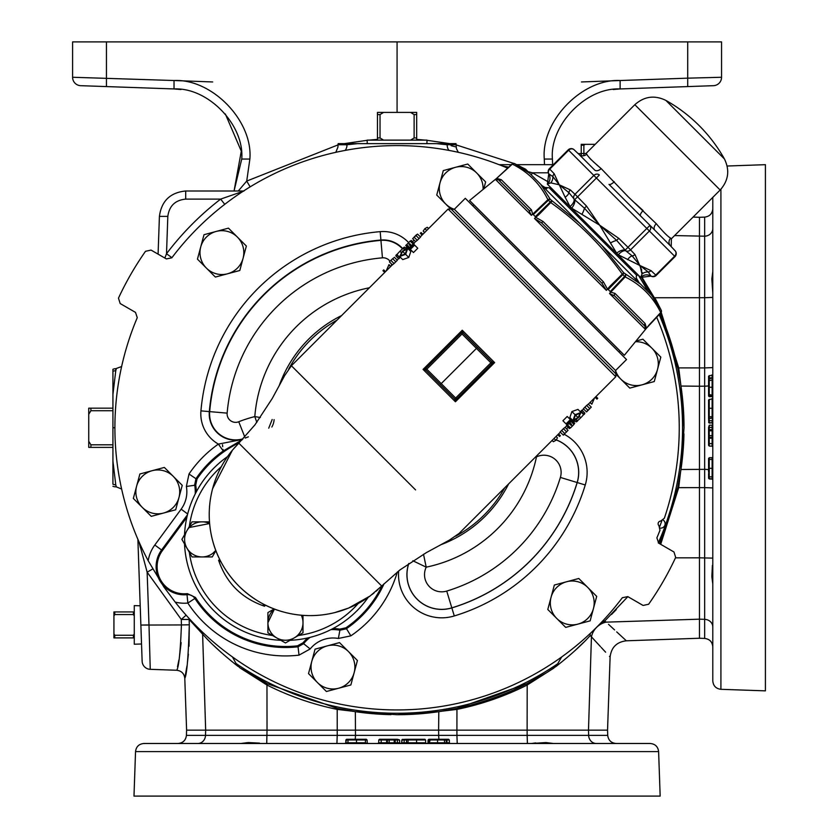 <?xml version="1.0" encoding="UTF-8"?>
<svg xmlns="http://www.w3.org/2000/svg" width="838" height="838" viewBox="0 0 838 838"><rect width="100%" height="100%" fill="white"/><g stroke="black" fill="none" stroke-linecap="round" stroke-linejoin="round"><path stroke-width="1.26" d="M240.841 743.484L248.247 742.552L259.445 743.096M535.66 742.908L531.669 743.484L545.905 742.552L553.31 743.484M405.424 739.954L406.493 739.954A0.702 0.702 0 0 0 405.791 739.273L409.583 739.273M408.892 739.954L406.493 739.954L406.587 742.803L407.289 743.484L406.587 742.803A0.702 0.702 0 0 0 407.289 743.484M409.971 742.803L406.807 742.803L406.221 739.273M410.882 739.273L411.898 739.273M437.195 739.273L438.211 739.273M135.536 751.602C136.165 746.648 138.972 743.945 143.947 743.484L650.204 743.484C655.18 743.945 657.987 746.648 658.616 751.602L135.536 751.602L133.986 796.1L660.166 796.1L658.616 751.602M197.852 743.484A8.422 7.657 -90 0 0 205.509 735.355L205.666 730.149L186.602 730.149L186.424 735.355L337.222 735.355L337.232 730.149L438.609 730.149L438.798 711.672L397.076 714.72L355.354 711.672L337.4 708.445L267.573 683.829L239.605 667.645L236.044 663.497L232.472 656.961M712.792 584.002L711.85 576.596L712.405 565.399M712.792 293.174L711.85 278.939L712.792 271.543M709.252 419.429L709.252 418.361A0.702 0.702 0 0 0 708.581 419.052L708.581 416.633M709.252 415.952L709.252 418.361L712.111 418.256L712.792 417.554L712.792 414.14M712.111 414.873L712.111 418.047L708.581 418.623M708.581 413.962L708.581 412.945M708.581 393.357L708.581 392.32M708.581 387.648L708.581 386.632M720.91 189.231L720.91 689.307C715.956 688.679 713.243 685.872 712.792 680.896L712.792 197.391M708.581 432.146L708.581 436.703L708.581 435.687L712.111 435.676L712.111 430.826L709.252 430.732L709.252 437.405L712.111 437.509L712.111 435.676L712.792 435.666L712.792 456.951L712.111 459.172M712.792 619.617L712.792 626.992A8.422 7.657 180 0 0 704.664 619.345L699.458 619.177L699.458 638.242L704.664 638.43L704.664 487.622L699.458 487.622L699.458 386.234L680.969 386.046L684.018 427.768L680.969 469.49L677.743 487.454L678.707 487.643L660.7 544.333M727.133 166.018L765.408 164.677L765.408 690.858L720.91 689.307M150.191 667.153L150.253 669.332A8.422 8.422 0 0 1 142.135 661.213L140.868 625.075L148.996 624.928L150.253 669.332L176.671 670.253C178.766 667.666 180.348 652.561 181.427 624.939L144.084 625.064M544.49 164.677L544.281 159.052C541.044 121.018 581.991 78.615 620.12 80.521L687.705 78.164L687.705 41.9L721.56 41.9L721.56 77.264A8.422 8.422 0 0 1 713.431 85.686L620.12 88.943C586.076 87.236 549.519 125.092 552.41 159.052L552.64 164.677M225.349 113.978L241.292 151.144L234.053 190.991L241.742 159.052C244.633 125.092 208.075 87.236 174.032 88.943L106.447 86.576L173.958 88.933M687.705 41.9L72.592 41.9L72.592 77.264L174.032 80.521C212.161 78.615 253.107 121.018 249.871 159.052L246.718 181.081L238.275 190.991M660.218 528.097A4.389 4.389 0 0 0 663.141 520.052M187.471 514.783L161.577 550.011A28.136 28.136 0 0 0 187.021 594.676L187.848 603.056A36.558 36.558 0 0 1 175.184 602.082A282.176 282.176 0 0 0 622.33 597.724L627.788 596.614L643.102 605.455L648.654 604.229A307.295 307.295 0 0 0 675.679 557.406L673.972 551.991L658.658 543.15L656.887 537.86A282.176 282.176 0 0 0 659.977 530.265L658.951 525.688A2.671 2.671 0 0 1 660.627 521.089L664.356 518.24A282.176 282.176 0 0 0 656.699 317.235M639.101 282.689A282.176 282.176 0 0 0 636.262 278.059M175.184 602.082L163.913 587.019L148.19 560.727A36.558 36.558 0 0 1 154.8 545.025L181.144 509.169A29.393 29.393 0 0 0 186.371 486.469L189 473.994A116.534 116.534 0 0 1 218.383 444.088L242.392 439.468M507.608 168.145A282.176 282.176 0 0 0 171.821 257.811L166.364 258.921L151.049 250.08L145.498 251.306A307.295 307.295 0 0 0 118.472 298.129L120.18 303.545L135.494 312.385L137.264 317.675A282.176 282.176 0 0 0 148.19 560.727M546.795 188.581A282.176 282.176 0 0 0 542.155 185.743M428.564 143.633L456.008 143.633A8.422 8.422 0 0 1 456.113 144.744L456.406 148.619L458.323 152.317M451.074 145.676L456.197 147.017M115.759 484.804L116.314 486.888L115.759 484.804A8.422 8.129 178 0 1 112.931 484.238L112.931 461.015L115.759 484.804M97.816 86.283L135.075 87.581L97.816 86.283M696.336 86.283L659.077 87.581L696.336 86.283M141.538 643.993L140.197 605.801L134.269 605.612L134.269 644.213L141.538 643.993L137.882 539.305L140.868 625.075M427.59 143.633L426.898 143.633L427.013 140.124L367.138 140.124L367.254 143.633L366.552 143.633L427.59 143.633M112.931 369.286L112.931 371.297L112.931 369.286A8.422 8.422 0 0 1 115.822 368.668L115.759 370.731L116.189 369.129M112.931 371.297A8.422 8.129 2 0 1 115.759 370.731L112.931 394.52L112.931 371.297M115.822 486.878A8.422 8.422 0 0 1 112.931 486.26M307.818 637.917A38.82 38.82 0 0 0 303.042 642.798L303.618 643.689L298.035 646.779L299.019 655.138A116.534 116.534 0 0 1 187.848 603.056L194.898 598.458A108.123 108.123 0 0 0 298.035 646.779L297.48 645.826A107.107 107.107 0 0 1 195.432 597.421L194.898 598.458A8.422 8.411 -154.4 0 0 187.021 594.676L187.387 593.629A27.13 27.13 0 0 1 162.394 550.608L186.874 517.297M560.381 477.43L577.152 482.52A188.225 188.225 0 0 1 451.829 607.854L446.727 591.083A170.69 170.69 0 0 0 560.381 477.43A17.21 17.21 0 0 0 536.477 456.899L536.194 456.322M215.879 550.671L212.265 556.935L202.147 556.935A17.535 17.535 0 0 1 186.947 548.157L192.017 556.935L202.147 556.935A17.535 17.535 0 0 0 215.785 550.419L213.051 553.122M586.317 411.72L583.332 408.735L586.631 405.466L588.286 404.146L591.261 407.121L586.537 411.94L591.261 407.121M572.92 420.582L569.861 417.523L571.904 411.552L577.948 409.394L581.017 412.464L575.046 414.695L572.92 420.582L578.314 417.837L581.017 412.464M566.059 423.892L562.916 420.76L567.211 416.465L570.353 419.597L566.059 423.892L566.457 424.3L568.206 422.551L570.856 425.191L571.652 424.395L569.002 421.755L570.751 420.006L570.353 419.597M563.105 434.932L560.119 431.947L563.419 428.679L565.063 427.359L568.049 430.334L563.325 435.152L568.049 430.334M569.463 428.574L566.478 425.589L567.274 424.793L570.259 427.778L569.463 428.574L570.259 427.778M573.915 424.122L570.929 421.137L571.726 420.341L574.711 423.326L573.915 424.122L574.711 423.326M580.367 411.814L581.897 410.159M232.388 450.216A101.031 101.031 0 0 0 212.601 488.711L232.388 450.216L238.82 443.145L381.699 586.024L370.103 595.996L348.608 608.074L334.781 612.588A101.031 101.031 0 0 0 370.103 595.986M463.037 332.969A1.404 1.383 -135 0 0 461.11 332.979L462.251 330.235L463.058 333.021L491.833 361.786A1.404 1.404 0 0 1 491.833 363.776L456.574 399.024L455.422 401.779L454.625 398.993L425.851 370.218L423.064 369.422L425.851 368.238A1.404 1.404 0 0 0 425.851 370.218L426.804 369.191L441.228 383.615L440.233 384.611M236.693 583.835C224.479 570.594 216.351 555.741 212.286 539.263A101.031 101.031 0 0 0 238.82 586.024L240.003 587.187A101.031 101.031 0 0 0 284.229 612.201C267.814 607.917 253.066 599.579 240.003 587.187A101.031 101.031 0 0 1 238.82 586.024L236.693 583.835M588.328 404.188L615.794 376.733L448.11 209.05L451.033 209.008L533.439 291.404L451.399 209.343L454.322 209.291L465.289 198.323L626.52 359.554L615.553 370.522L454.322 209.291A21.924 21.924 0 0 1 455.516 167.307L443.292 170.585L436.734 195.034L450.247 208.536M546.973 277.87L624.362 355.27L649.209 324.84L660.721 312.511A2.105 1.791 -27.4 0 0 661.255 310.311L651.587 295.175L655.578 299.166L661.255 310.322L651.587 295.175L579.571 223.159L601.684 245.283L623.682 272.748A2.105 1.027 135 0 1 622.823 274.613L622.089 273.879C602.396 246.152 578.691 222.447 550.964 202.754L547.905 199.695C540.185 183.941 528.338 172.083 512.343 164.133L496.871 178.169L512.144 163.934L514.522 163.588L529.668 173.267L514.532 163.599A2.105 2.105 135 0 0 512.144 163.934L496.861 178.159L469.584 200.481L546.973 277.87M607.655 289.424L610.284 285.915L606.377 290.357L601.967 283.254L603.402 281.819L607.655 289.424M646.685 327.983L660.92 312.71L661.255 310.322A2.105 2.105 -45 0 1 660.92 312.71L646.674 327.972L660.721 312.511C652.76 296.516 640.902 284.658 625.148 276.938L609.519 293.489L613.542 289.162L610.253 291.551L608.199 289.498L610.284 285.915L623.682 272.748L640.525 284.113M646.454 328.224L645.459 329.428L644.967 326.265L614.778 296.076L644.967 326.265A2.105 1.823 135 0 1 645.113 323.541L646.454 328.224M606.377 290.357L534.497 218.467L538.939 214.559L534.497 218.467L541.589 222.887L601.967 283.254M543.757 187.356L549.173 187.806L637.037 275.671C635.864 275.576 636.021 277.378 637.488 281.086M642.128 272.172L641.981 274.057L640.043 265.573L618.308 254.815L616.653 253.16L599.662 225.192L618.727 238.306L616.674 240.412L625.777 250.824A4.211 3.645 -43 0 0 630.553 249.86L634.974 254.553L641.793 270.192M593.231 161.671L601.15 168.585A5.615 3.624 -45 0 1 594.708 170.083L578.985 154.36A5.615 5.52 135 0 0 586.715 154.161C587.983 156.716 592.801 161.524 601.15 168.585L628.133 196.71L656.259 223.704C663.329 232.063 668.137 236.871 670.683 238.128A5.615 5.52 -45 0 0 670.494 245.869L675.114 250.761A4.211 3.645 137 0 1 674.611 256.208L675.009 256.617L656.154 275.461A4.211 4.211 0 0 1 651.011 276.1L640.661 277.451L547.392 184.192L548.743 173.833A4.211 4.211 0 0 1 549.382 168.689L554.201 173.78L559.271 184.8L570.29 189.88A4.211 3.645 133.6 0 0 568.96 192.709L574.648 199.685L584.432 208.17L586.537 206.117L599.662 225.192L616.674 240.412A8.422 2.483 -27.4 0 0 610.724 242.8M651.032 276.079L651.032 276.079A8.422 8.359 35.3 0 0 640.798 277.294L641.981 274.057A8.422 7.877 10.3 0 1 648.256 272.004L651.032 276.079A4.211 3.645 -47 0 0 655.756 275.063L674.611 256.208L649.398 231.005L630.553 249.86L627.976 247.283L646.821 228.428L596.415 178.023L577.56 196.878L586.537 206.117M656.259 223.704A5.615 3.624 -45 0 0 654.761 230.136L640.462 215.837A5.615 1.896 -45 0 1 643.134 210.579L635.141 203.267M665.885 100.413A152.945 152.945 0 0 1 724.441 158.969L665.885 100.413C654.572 94.914 644.223 96.349 634.827 104.698L586.034 153.48L586.715 154.161M614.275 181.71A5.615 1.896 -45 0 1 609.006 184.381L670.494 245.869M591.188 159.765L589.554 157.994M578.985 154.36L574.082 149.74A4.211 3.645 133 0 0 568.635 150.232L549.78 169.087A4.211 3.645 -43 0 0 548.775 173.812L552.839 176.588A4.211 3.645 -43.6 0 1 554.201 173.78M570.29 189.88L574.983 194.29L593.838 175.446L596.415 178.023L599.338 174.995A4.211 3.645 137 0 0 593.838 175.446L568.237 149.834L549.382 168.689M649.848 225.506A4.211 3.645 133 0 1 649.398 231.005L646.821 228.428L649.848 225.506M640.043 265.573L651.063 270.643A4.211 3.645 133.6 0 1 648.256 272.004L640.043 265.573L632.135 255.883A4.211 3.645 -43.6 0 0 634.974 254.553M550.786 182.862A8.422 7.877 79.7 0 0 552.839 176.588L559.271 184.8L568.96 192.709A8.422 5.405 -22.8 0 1 565.126 197.202L559.271 184.8L550.786 182.862L547.549 184.056A8.422 8.359 54.7 0 0 548.775 173.812L548.775 173.812M582.043 214.119A8.422 2.483 117.4 0 0 584.432 208.17L599.662 225.192L571.684 208.191A8.422 4.033 127.2 0 0 574.648 199.685L577.56 196.878L574.983 194.29A4.211 3.645 133 0 0 574.03 199.067A8.422 4.326 143 0 1 570.029 206.536L565.126 197.202M618.308 254.815A8.422 4.326 127 0 1 625.777 250.824L632.135 255.883A8.422 5.405 112.8 0 0 627.641 259.717M571.684 208.191L570.029 206.536M616.653 253.16A8.422 4.033 142.8 0 1 625.158 250.195L627.976 247.283L618.727 238.306M496.871 178.169L512.343 164.133A2.105 1.791 117.4 0 1 514.532 163.599L525.677 169.266L601.684 245.283M540.73 184.318L550.325 199.381L579.571 223.159M528.768 210.066L498.589 179.877L528.768 210.066A2.105 1.823 135 0 0 531.502 209.919L532.738 214.507L535.681 211.312L531.355 215.335L528.768 210.066M531.355 215.335L495.415 179.384L498.589 179.877A2.105 1.823 135 0 0 501.313 179.73L531.502 209.919M533.293 214.591L548.429 200.219A2.105 1.079 135 0 1 550.325 199.381A2.105 1.802 152.9 0 0 547.905 199.695L535.681 211.312L533.293 214.591L535.356 216.644L550.241 202.021A2.105 1.027 135 0 1 552.106 201.162L538.939 214.559L535.356 216.644M541.589 222.887L543.024 221.442L603.402 281.819M610.253 291.551L624.624 276.414L625.148 276.938A2.105 1.802 -62.9 0 0 625.462 274.529A2.105 1.079 135 0 1 624.624 276.414L622.823 274.613L608.199 289.498M644.967 326.265L645.459 329.428L609.519 293.489L614.778 296.076A2.105 1.823 135 0 1 614.924 293.352L645.113 323.541M495.415 179.384L496.62 178.389L501.313 179.73M535.419 217.189L543.024 221.442M610.336 292.106L614.924 293.352M477.44 347.403L476.455 348.399L462.031 333.974L463.058 333.021A1.404 1.404 0 0 0 461.068 333.021L425.819 368.27A1.404 1.383 45 0 0 425.798 370.207M476.455 348.399L441.228 383.615L455.652 398.04L490.869 362.812L476.455 348.399M456.605 398.993A1.404 1.404 0 0 1 454.625 398.993L455.652 398.04L456.605 398.993M416.57 234.65L413.427 237.877L416.706 234.787M406.964 249.221L405.194 253.935L400.459 255.747L402.617 251.358L406.964 249.221M402.617 251.358L405.194 253.935M589.805 408.672L587.197 411.008M573.716 419.786L575.486 415.072L580.221 413.26L578.063 417.649L573.716 419.786M578.063 417.649L575.486 415.072M566.582 431.895L563.974 434.22M390.885 260.335L393.493 257.999M209.49 521.854L202.147 521.854A17.535 17.535 0 0 1 209.626 523.53L189.22 527.531M202.147 521.854A17.535 17.535 0 0 0 186.947 530.622L181.888 539.389L186.947 548.157A17.535 17.535 0 0 1 186.947 530.622L192.017 521.854L202.147 521.854M301.313 615.218A17.535 17.535 0 0 1 276.687 637.896L285.454 642.956L302.989 632.826L302.989 615.354M267.919 622.707A17.535 17.535 0 0 1 274.435 609.058L267.919 622.707A17.535 17.535 0 0 0 276.687 637.896L267.919 632.826L267.919 612.578L274.173 608.964M384.715 272.444L382.956 270.684L383.752 269.888L385.511 271.648M386.182 270.978L389 264.64L390.759 266.411M417.575 234.074L412.631 238.673L417.575 234.074L420.561 237.06L417.272 240.328L415.617 241.648L412.631 238.673M416.559 234.65L414.098 237.112M414.223 244.706L412.474 246.456L409.824 243.816L409.028 244.612L411.678 247.252L409.929 249.001L410.337 249.41L414.621 245.115L414.223 244.706M405.634 254.312L407.76 248.425L402.366 251.17L399.663 256.543L405.634 254.312L408.776 257.455L402.732 259.612L399.663 256.543M575.151 420.906L574.512 421.535L573.831 420.854M569.285 426.804L566.404 428.689M558.6 433.927L560.36 435.687L559.564 436.483L557.804 434.723M556.055 436.472L557.5 437.918L555.804 440.348L553.363 441.731L552.074 440.442M571.076 421.441L573.999 424.363L570.469 427.988M576.942 421.095L579.54 418.937L576.146 421.891L574.795 420.55M580.912 411.154L583.897 414.14L584.882 413.144L581.928 416.549L584.086 413.951M581.928 416.549L579.54 418.937M576.031 419.807L577.131 420.906L576.146 421.891M595.965 396.563L597.724 398.322L596.928 399.118L595.169 397.359M594.498 398.029L591.848 404.199L589.921 402.607M403.738 247.912L401.14 250.07L404.545 247.116L405.885 248.457M397.128 254.532L399.768 257.853L396.793 254.867L395.798 255.862L398.762 252.458L396.594 255.056M398.762 252.458L401.14 250.07M404.649 249.2L403.56 248.1L404.545 247.116M411.217 240.433L410.421 241.229L411.217 240.433L414.202 243.418L413.406 244.214L410.421 241.229M405.76 245.471L406.545 244.665L405.749 245.461M409.604 247.566L406.681 244.644L410.211 241.019M405.529 248.111L406.168 247.472L406.849 248.153M411.395 242.203L414.276 240.317M422.08 235.08L420.32 233.32L421.116 232.524L422.876 234.284M424.625 232.535L423.19 231.099L424.876 228.659L427.317 227.276L428.606 228.565M454.636 399.045A1.404 1.383 -135 0 0 456.574 399.024L456.584 399.024M494.619 362.592L491.864 363.744A1.404 1.383 -135 0 0 491.875 361.807L494.619 362.592L455.422 401.779L423.064 369.422L462.251 330.235L494.619 362.592M491.833 361.786L490.869 362.812L491.833 363.776M388.832 264.808L390.592 266.568M414.286 237.343L417.272 240.328M410.337 249.41L413.469 252.542L417.764 248.247L414.621 245.115M407.76 248.425L410.83 251.494L408.776 257.455M555.804 440.348L553.991 438.536M589.617 408.441L586.631 405.466M575.046 414.695L571.904 411.552M566.404 431.664L563.419 428.679M572.186 425.976L571.128 424.918M570.469 427.914L567.535 424.992M584.882 413.144L582.127 410.39M583.562 414.475L580.577 411.489M580.64 417.649L579.519 416.528M577.455 420.582L576.408 419.534M591.848 404.199L590.088 402.439M389.419 261.885L392.404 264.86L394.049 263.551L391.063 260.566M394.363 257.287L397.348 260.272L394.049 263.551M395.798 255.862L398.553 258.617M399.768 257.853L398.783 258.848M400.04 251.358L401.161 252.479M403.225 248.425L404.272 249.473M405.969 245.681L408.954 248.666L409.751 247.87L406.765 244.885M408.494 243.03L409.552 244.088M410.222 241.093L413.144 244.015M424.876 228.659L426.689 230.471M221.033 562.005L218.613 560.276L220.101 560.213M264.63 604.743L264.567 606.23L262.839 603.81M265.457 605.162L264.567 606.23C241.7 598.374 226.386 583.059 218.613 560.276L219.692 559.386M260.356 417.523L254.815 416.591L256.816 422.415M587.752 587.438A21.924 21.924 0 0 1 577.916 624.121L590.151 620.843L596.698 596.384L578.796 578.482L566.572 581.761A21.924 21.924 0 0 1 587.752 587.438M551.069 597.264A21.924 21.924 0 0 1 566.572 581.761L554.347 585.039L547.79 609.488L556.746 618.444A21.924 21.924 0 0 1 551.069 597.264M556.746 618.444A21.924 21.924 0 0 0 577.916 624.121L565.692 627.39L556.746 618.444M317.455 682.561A21.924 21.924 0 0 1 327.281 645.878L315.057 649.157L308.51 673.605L326.411 691.507L338.636 688.239A21.924 21.924 0 0 1 317.455 682.561M354.139 672.736A21.924 21.924 0 0 1 338.636 688.239L350.86 684.96L357.417 660.501L348.461 651.555A21.924 21.924 0 0 1 354.139 672.736M348.461 651.555A21.924 21.924 0 0 0 327.281 645.878L339.516 642.599L348.461 651.555M142.282 507.388A21.924 21.924 0 0 1 152.118 470.705L139.883 473.983L133.336 498.442L151.238 516.344L163.462 513.066A21.924 21.924 0 0 1 142.282 507.388M178.965 497.563A21.924 21.924 0 0 1 163.462 513.066L175.687 509.787L182.244 485.338L173.288 476.382A21.924 21.924 0 0 1 178.965 497.563M173.288 476.382A21.924 21.924 0 0 0 152.118 470.705L164.342 467.436L173.288 476.382M206.399 268.097A21.924 21.924 0 0 1 216.235 231.424L204.001 234.703L197.454 259.152L215.356 277.053L227.58 273.775A21.924 21.924 0 0 1 206.399 268.097M243.083 258.272A21.924 21.924 0 0 1 227.58 273.775L239.804 270.496L246.362 246.047L237.405 237.102A21.924 21.924 0 0 1 243.083 258.272M237.405 237.102A21.924 21.924 0 0 0 216.235 231.424L228.46 228.146L237.405 237.102M483.788 188.854L485.642 181.93L476.696 172.984A21.924 21.924 0 0 1 483.097 189.43M476.696 172.984A21.924 21.924 0 0 0 455.516 167.307L467.74 164.028L476.696 172.984M616.307 374.607L629.809 388.109L654.269 381.552L660.815 357.103L651.87 348.147A21.924 21.924 0 0 1 642.034 384.831A21.924 21.924 0 0 1 615.542 370.532M635.99 341.056L642.914 339.201L651.87 348.147A21.924 21.924 0 0 0 635.424 341.747M112.931 444.81L90.902 444.81L90.902 447.377L112.931 447.377M90.902 444.81L88.734 441.27L88.734 447.377L90.902 447.377M112.931 408.158L90.902 408.158L90.902 410.735L112.931 410.735M90.902 408.158L88.734 408.158L88.734 414.265L90.902 410.735M88.734 441.27L88.734 414.265M383.574 140.124L380.033 137.956L380.033 114.576L377.467 114.576L377.467 140.124M380.033 137.956L377.467 137.956M380.033 114.576L383.574 112.407L377.467 112.407L377.467 114.576M416.685 140.124L416.685 114.576L414.119 114.576L414.119 137.956L410.578 140.124M416.685 137.956L414.119 137.956M416.685 114.576L416.685 112.407L410.578 112.407L414.119 114.576M383.574 112.407L410.578 112.407M184.528 534.812A101.031 101.031 0 0 1 227.475 456.658M368.186 597.368A101.031 101.031 0 0 1 290.032 640.316A101.031 101.031 0 0 0 368.186 597.368M280.877 640.316A101.031 101.031 0 0 1 184.528 543.967A101.031 101.031 0 0 0 280.877 640.316M423.504 554.243L426.207 567.169A17.21 17.21 0 0 0 446.727 591.083M412.851 560.758L426.207 567.169A142.408 142.408 0 0 0 536.477 456.899L535.765 456.752M272.172 419.503L268.726 428.155M288.712 369.045A123.249 123.249 0 0 1 337.023 320.137M222.499 444.748L222.699 446.685M223.013 449.378L223.222 450.98M504.706 487.821A123.249 123.249 0 0 1 455.799 536.131M274.099 419.629A17.064 17.064 0 0 1 271.858 427.013M382.055 585.668A107.107 107.107 0 0 1 345.926 627.798L339.736 629.139A38.82 38.82 0 0 0 332.937 628.563M196.281 491.906A38.82 38.82 0 0 0 195.704 485.108L197.045 478.917A107.107 107.107 0 0 1 239.176 442.789M134.269 633.853L133.431 635.267L114.764 635.267L114.764 637.896L134.269 637.896M133.431 635.267L133.431 637.896M114.764 635.267L113.926 633.853L113.926 637.896L114.764 637.896M113.926 633.853L113.926 615.972L114.764 614.558L133.431 614.558L134.269 615.972M134.269 611.939L113.926 611.939L113.926 615.972M114.764 611.939L114.764 614.558M133.431 611.939L133.431 614.558M187.387 593.629L195.432 597.421M303.042 642.798L297.48 645.826M330.863 629.642A37.804 37.804 0 0 1 339.893 630.197L339.736 629.139M345.926 627.798L350.85 635.843L338.374 638.472A29.393 29.393 0 0 0 310.175 648.968L299.019 655.138M338.374 638.472L339.893 630.197L346.125 628.877A108.123 108.123 0 0 0 384.087 583.688M241.931 439.96L223.233 450.97A108.123 108.123 0 0 0 195.966 478.718L197.045 478.917M223.233 450.97L218.383 444.088A34.787 34.787 0 0 1 200.942 410.871L209.332 411.594A26.376 26.376 0 0 0 242.538 439.311M195.704 485.108L186.371 486.469M189 473.994L195.966 478.718L194.657 484.951A37.804 37.804 0 0 1 195.202 493.98M310.091 637.372A37.804 37.804 0 0 0 303.618 643.689L310.175 648.968M583.866 154.831L583.866 145.173L581.237 145.173L581.237 155.061M583.866 145.173L585.28 144.335L581.237 144.335L581.237 145.173M585.28 144.335L595.19 144.335M620.193 80.521L581.457 81.956M212.695 81.956L173.958 80.521M158.089 254.144L159.409 216.382C161.483 200.984 170.25 192.52 185.701 190.991C170.25 192.52 161.483 200.984 159.409 216.382L167.82 216.382L166.511 253.725C182.129 233.111 200.167 214.905 220.635 199.109L244.015 190.991M620.12 80.521L620.12 88.943L687.705 86.576L687.705 78.164L721.56 77.264M80.72 85.686A8.422 8.422 0 0 1 72.592 77.264A8.422 8.422 0 0 0 80.72 85.686L106.447 86.576L106.447 41.9M641.51 276.687L642.348 277.891A8.422 2.095 148.2 0 1 641.918 278.132A286.942 286.942 0 0 0 641.196 276.949L651.514 295.112M642.348 277.891L654.614 298.213M654.164 297.752L699.458 297.72L699.458 386.234L704.664 386.182L704.664 367.913L678.707 367.892L680.969 386.046M661.203 312.344L678.707 367.892L677.743 368.091L680.477 382.809M684.018 427.768A286.942 286.942 0 0 0 660.26 313.422L677.743 368.091M680.477 472.737L678.707 487.643L699.458 487.622L699.458 557.825L675.48 557.846M683.955 433.875A286.942 286.942 0 0 1 677.743 487.454L659.569 543.673M112.931 394.52L112.931 461.015M345.162 150.411A8.422 7.092 -101.4 0 0 346.963 144.744L338.039 144.744L338.143 143.633L357.721 143.633L346.963 144.744C335.011 147.718 335.011 147.718 346.963 144.744L346.241 144.911M448.979 150.411A8.422 7.092 101.4 0 1 447.188 144.744L436.43 143.633L357.721 143.633M359.607 143.633L365.588 143.633M164.856 258.052L166.511 253.725L171.916 257.685M224.752 204.325L220.635 199.109L185.701 199.109L185.701 190.991L243.596 190.991M553.394 164.677L516.658 164.677L553.394 164.677M511.327 164.677L499.081 164.677L511.327 164.677M548.303 172.806L532.402 172.806L528.087 171.675M508.666 167.16L501.836 165.756M531.302 174.891L532.402 172.806L548.869 182.255M693.099 217.073L699.458 217.293L699.458 297.72L704.664 297.71L704.664 236.201L674.6 235.572M397.076 112.407L397.076 41.9M140.407 547.643L139.38 543.37M139.045 541.987L147.142 572.176L148.986 624.928M659.705 526.652A280.636 280.636 0 0 0 661.821 520.838M186.12 615.176L181.28 619.46L147.142 572.176L152.726 569.002M611.499 614.484L616.276 609.603M602.784 620.916A8.422 6.809 -136 0 1 604.753 621L599.338 624.53M627.851 596.656L604.753 621L606.157 622.142C632.805 646.779 632.805 646.779 606.157 622.142A16.833 14.288 -45 0 0 591.439 636.849L590.308 635.445C582.033 644.673 570.657 654.981 556.181 666.346L546.722 672.61L526.578 683.829L456.752 708.445L438.798 711.672M338.028 144.88L246.718 181.081L250.133 186.874M181.155 642.631L179.426 657.044M178.903 660.009L177.509 666.734M189.126 618.507A8.422 7.835 -41.6 0 1 189.158 619.46L181.28 619.46L181.437 624.939L189.304 624.802C188.341 657.023 186.832 674.873 184.789 678.371C186.843 674.841 188.341 656.992 189.304 624.802L189.032 646.234M561.67 656.961L556.181 666.346M590.329 635.414L590.308 635.445A8.422 6.809 -134 0 1 590.224 633.486M606.157 622.142L699.458 619.177L699.458 557.825L712.792 558.118M699.458 638.242L626.342 640.798L616.705 631.894M614.579 629.925L608.514 624.31M603.329 621.765L604.753 621M213.533 645.323L221.085 652.383M176.671 670.253C181.5 670.84 184.203 673.553 184.789 678.371L186.968 665.948M187.471 662.292L188.393 654.227M202.67 632.292A8.422 7.008 -45.6 0 1 202.618 634.125L189.158 619.46L189.304 624.802M237.971 666.346C222.688 654.3 210.914 643.553 202.618 634.125L205.666 730.149L267.029 730.149L266.966 685.034L240.412 668.169A286.942 286.942 0 0 0 267.573 683.829L266.966 685.034C289.32 696.252 312.731 704.37 337.201 709.398L337.4 708.445A286.942 286.942 0 0 0 390.969 714.657A286.942 286.942 0 0 1 337.4 708.445M352.107 711.169L337.201 709.398L337.232 730.149L267.029 730.149L266.725 743.484M456.752 708.445L456.951 709.398L442.045 711.169M526.578 683.829A286.942 286.942 0 0 1 397.076 714.72A286.942 286.942 0 0 0 526.578 683.829L527.186 685.034C504.832 696.252 481.421 704.37 456.951 709.398L456.92 730.149L438.609 730.149L438.662 735.355L456.93 735.355L456.92 730.149L527.123 730.149L527.186 685.034L553.74 668.169M609.467 656.353L610.106 657.034L607.55 730.149L588.486 730.149L591.439 636.849C616.077 663.507 616.077 663.507 591.439 636.849L600.427 646.569M601.202 647.407L605.623 652.194M574.868 650.738L583.793 642.191M588.486 730.149L527.123 730.149L527.133 735.355L588.643 735.355L588.486 730.149M709.252 399.286L709.252 416.727L708.581 416.025L708.581 399.988L712.792 398.479L712.792 408.263L712.111 408.274L712.111 399.181L712.111 408.2M712.792 416.737L712.792 415.281M712.792 424.457L712.111 425.159L712.792 424.457L712.792 427.453L712.111 427.453L712.111 425.159L709.252 425.264L709.252 427.453L712.111 427.453L712.111 429.716A0.702 0.702 0 0 1 712.792 430.418L712.111 430.826L712.111 429.716L712.792 430.418M712.792 459.182L712.111 459.999M708.581 460.114L708.581 458.459L708.581 460.167L709.252 459.465L709.252 476.822L712.111 476.927L712.792 477.629L712.792 472.538M712.792 465.729L712.792 468.463M708.581 380.923L708.581 376.241L712.792 374.733L712.792 377.886L712.111 377.886L712.111 375.434L712.111 376.964M712.792 391.241L712.792 395.725M709.252 378.608L709.252 396.73L712.111 396.5L712.792 397.537L712.111 396.175L712.111 378.462L712.111 380.033L712.792 379.425M708.581 419.67L709.252 418.361L709.252 423.043L712.111 422.813L712.792 423.441L712.792 420.718L712.111 420.728L712.792 417.554L712.111 416.832L712.111 408.274L708.581 408.274M708.581 443.637L708.581 438.211L708.581 445.366L708.581 443.637L709.252 443.648L709.252 446.067L712.111 446.162L712.792 446.864L712.792 443.658L712.111 443.648L712.111 446.162L712.111 435.687M709.252 435.781L709.252 438.201L712.792 438.19L712.792 443.658M712.792 474.664L712.792 475.534M708.581 394.321L708.581 396.028L708.581 394.415L712.111 395.169L712.792 396.877M712.792 228.544L712.792 208.704C712.331 213.68 709.618 216.487 704.664 217.115L704.664 236.201A8.422 7.657 -0 0 0 712.792 228.544L712.792 260.304M708.581 469.689A8.422 2.493 0 0 0 704.664 469.353L704.664 487.622L712.792 487.915L712.792 557.961M712.792 576.596L712.792 595.231M709.252 476.633L709.252 478.948L712.111 479.053L712.111 474.161M708.581 476.633L708.581 478.247L712.792 479.346M712.111 460.125L712.111 457.653L709.252 457.758L709.252 460.659M708.581 468.851L708.581 461.361M708.581 438.211L708.581 436.493L708.581 438.211L709.252 438.201L709.252 443.648L712.111 443.648M708.581 445.334L709.252 446.067M709.252 422.719L712.111 422.813L712.111 420.728L708.581 420.728L709.252 422.719M708.581 395.777L712.111 396.5L712.111 391.943M709.252 375.539L709.252 377.886L712.111 377.886L712.111 378.462L712.792 377.76M708.581 376.241L708.581 377.613M712.111 470.149L712.111 459.36L709.252 459.465M709.252 474.685L709.252 476.822L708.581 476.12L709.252 463.728M709.252 473.271L709.252 471.344M712.111 473.177L712.111 475.115M712.111 476.927L712.111 468.348L712.792 468.348M709.252 467.793L709.252 468.348L712.111 468.348M712.111 468.452L712.111 465.027M709.252 464.441L709.252 468.452M708.581 472.223L708.581 468.442M708.581 469.018L708.581 471.312M708.581 473.91L708.581 474.444M708.581 460.24L708.581 461.099M708.581 475.376L708.581 473.522M708.581 435.687L708.581 427.453L709.252 427.453L709.252 429.622L712.111 429.716M709.252 427.851L709.252 425.264L708.581 427.453M708.581 436.703L709.252 437.405M709.252 399.967L709.252 402.355M712.111 416.245L712.111 411.207M709.252 405.424L709.252 408.127M709.252 411.51L709.252 408.431M709.252 416.727L712.111 416.832M708.581 408.116L708.581 400.669M708.581 413.459L708.581 414.873M708.581 399.988L708.581 407.048M708.581 387.334L708.581 382.222M708.581 394.426L708.581 380.504M708.581 379.268L712.111 377.907M712.111 380.368L712.111 381.049M712.111 382.84L712.111 385.511M709.252 382.924L709.252 379.876M708.581 395.379L709.252 396.07L709.252 391.828M709.252 390.77L709.252 387.439M709.252 396.07L712.111 396.175M708.581 387.271L712.792 387.282M708.581 380.735L712.111 380.033M712.111 384.726L712.111 383.961M712.111 391.618L712.111 387.366M712.792 389.68L712.792 383.72M709.252 429.622L708.581 428.92A0.702 0.702 0 0 0 709.252 429.622L708.581 431.141M708.581 377.896L709.252 377.886L709.252 381.52L709.252 377.98M709.252 396.73L708.581 396.028M709.252 423.043L708.581 422.342M708.581 458.459L709.252 457.758M709.252 478.948L708.581 478.247M712.111 437.509L712.792 438.211M712.111 396.835L712.792 397.537L712.111 396.835M712.111 418.256A0.702 0.702 0 0 0 712.792 417.554M712.792 423.839L712.111 423.138L712.792 423.839M712.792 479.755L712.111 479.053L712.792 479.755M412.746 743.484L416.643 743.484M400.386 743.484L399.684 742.803L400.386 743.484L397.39 743.484L397.39 742.803L399.684 742.803L399.579 739.954L397.39 739.954L397.39 742.803L395.127 742.803A0.702 0.702 0 0 1 394.426 743.484L394.111 739.954L389.167 739.954L389.167 742.803L395.127 742.803L394.426 743.484M354.694 742.803L365.483 742.803L366.185 743.484L336.928 743.484L337.222 735.355L438.662 735.355A8.422 2.493 90 0 0 438.997 739.273M349.31 743.484L352.316 743.484M356.705 743.484L354.694 743.484L356.705 743.484M352.012 743.484L355.165 743.484M358.779 743.484L356.38 743.484M443.931 739.273L448.602 739.273L449.304 739.954L446.958 739.954L446.958 742.803L450.111 743.484L442.653 743.484M446.235 739.954L428.113 739.954L428.009 742.803L427.307 743.484L428.009 742.803L432.9 742.803M404.126 743.484L404.126 742.803L406.587 742.803M392.697 739.273L388.141 739.273L389.157 739.273L389.167 739.954L387.439 739.954L387.334 742.803L386.632 743.484L378.682 742.803L389.157 742.803L389.178 743.484M445.418 743.484L437.572 743.484L437.572 742.803L446.382 742.803L444.81 742.803L445.418 743.484M437.52 739.273L429.475 739.273L430.418 739.273L429.014 743.484L427.967 743.484L428.668 742.803L437.572 742.803L437.583 739.273L444.339 739.273M596.3 743.484L616.15 743.484C611.164 743.023 608.367 740.31 607.728 735.355L588.643 735.355A8.422 7.657 90 0 0 596.3 743.484M348.21 739.954L345.895 739.954L345.801 742.803L350.682 742.803M348.21 739.273L346.597 739.273L345.497 743.484M364.719 742.803L365.672 742.803M364.729 739.273L367.096 739.954L367.191 742.803L367.892 743.484M367.096 739.954L364.184 739.954M355.993 739.273L352.63 739.273M366.395 739.273L356.538 739.273L364.677 739.273L365.378 739.954L365.483 742.803L364.844 742.803M389.062 739.954L386.643 739.954L386.653 743.484M381.206 739.273L386.632 739.273L379.488 739.273L381.206 739.273L381.196 739.954L378.786 739.954L378.682 742.803L377.98 743.484M386.632 739.273L388.361 739.273L386.632 739.273L386.643 739.954L381.196 739.954L381.196 742.803M379.509 739.273L378.786 739.954M405.173 739.273L406.493 739.954L404.115 739.954L404.115 739.273L401.8 739.954L401.706 742.803L404.126 742.803L404.115 739.954L402.125 739.954L401.402 743.484M411.385 739.273L408.211 739.273M429.066 739.273L427.715 743.484M449.304 739.954L449.409 742.803L447.89 742.803M448.602 739.273L447.23 739.273M365.378 739.954L361.115 739.954M351.583 739.954L353.5 739.954M351.667 742.803L349.729 742.803M350.158 739.954L348.021 739.954L348.723 739.273L356.496 739.273L356.496 739.954L348.021 739.954L347.917 742.803L356.496 742.803L356.496 743.484M357.051 739.954L356.496 739.954L356.496 742.803M356.391 742.803L359.816 742.803M360.403 739.954L356.391 739.954M356.695 739.273L363.483 739.273M355.825 739.273L353.542 739.273M350.933 739.273L350.148 739.273M349.467 739.273L351.321 739.273M389.157 739.273L397.39 739.273L397.39 739.954L395.222 739.954L395.127 742.803M396.992 739.954L399.579 739.954L397.39 739.273M387.334 742.803L389.167 742.803M424.876 739.954L422.488 739.954M408.609 742.803L413.637 742.803M419.429 739.954L416.716 739.954M408.116 739.954L408.818 739.273L424.866 739.273L425.568 739.954L408.116 739.954L408.012 742.803L425.662 742.803L416.643 742.803M413.333 739.954L416.413 739.954M416.57 739.273L416.58 743.484M425.568 739.954L425.662 742.803L426.364 743.484M414.621 739.273L423.808 739.273M424.866 739.273L417.806 739.273M437.478 739.273L442.621 739.273M430.418 739.273L437.583 739.273M445.586 739.273L447.083 743.484M444.475 742.803L443.794 742.803M442.003 742.803L439.332 742.803M441.93 739.954L444.978 739.954M429.475 739.273L428.773 739.954L433.016 739.954M434.084 739.954L437.405 739.954M428.773 739.954L428.668 742.803M444.109 739.273L444.81 742.803M440.118 742.803L440.893 742.803M433.225 742.803L437.478 742.803M433.927 743.484L437.52 743.484M395.222 739.954L395.924 739.273A0.702 0.702 0 0 0 395.222 739.954L393.703 739.273M388.141 739.273L387.439 739.954M446.947 739.273L446.958 739.954L443.333 739.954L446.874 739.954M428.113 739.954L428.815 739.273M401.8 739.954L402.502 739.273M345.895 739.954L346.597 739.273M408.012 742.803L407.31 743.484M347.917 742.803L347.215 743.484M446.958 743.484L446.958 742.803M401.004 743.484L401.706 742.803L401.004 743.484M345.099 743.484L345.801 742.803L345.099 743.484M405.896 739.273A0.702 0.649 90 0 1 406.545 739.944M432.209 739.273A0.702 0.649 90 0 1 432.858 739.944M355.155 739.273A8.422 2.493 90 0 0 355.49 735.355L355.354 711.672M708.581 418.948A0.702 0.649 -0 0 1 709.252 418.298M708.581 392.634A0.702 0.649 -0 0 1 709.252 391.995M680.969 469.49L704.664 469.353L704.664 386.182A8.422 2.493 0 0 0 708.581 385.857M249.871 159.052L241.742 159.052M544.281 159.052L552.41 159.052M408.829 563.45A34.735 34.735 0 0 0 451.829 607.854L454.29 615.951A43.209 43.209 0 0 1 398.668 570.929M408.745 563.503A34.798 34.798 0 0 0 451.85 607.906A188.278 188.278 0 0 0 577.214 482.541A34.798 34.798 0 0 0 556.254 439.877M243.01 438.819A26.03 26.03 0 0 1 209.678 411.626A188.089 188.089 0 0 1 380.934 240.37A26.03 26.03 0 0 1 402.429 248.802M556.212 439.929A34.735 34.735 0 0 1 577.152 482.52L585.259 484.993A196.689 196.689 0 0 1 454.29 615.951M389.984 261.226A8.495 8.495 0 0 0 382.442 257.832A170.564 170.564 0 0 0 227.14 413.134A8.495 8.495 0 0 0 238.746 421.755L244.759 436.912M382.442 257.832L380.902 240.024A188.445 188.445 0 0 0 209.332 411.594L227.14 413.134M392.352 264.818L291.404 365.756L415.596 489.937M615.501 373.444L533.45 291.394L615.846 373.811L615.553 370.522M724.441 158.969C729.929 170.271 728.505 180.62 720.156 190.017L634.827 104.698M670.683 238.128L671.364 238.809L671.228 246.602M651.063 270.643L656.154 275.461M425.851 368.238L426.804 369.191L462.031 333.974L461.068 333.021M416.057 235.593L419.042 238.579M587.836 410.201L584.851 407.216M564.623 433.414L561.638 430.428M392.844 258.816L395.829 261.791M298.391 635.487A96.967 96.967 0 0 0 358.14 603.57M221.274 466.703A96.967 96.967 0 0 0 189.357 526.453M189.357 552.326A96.967 96.967 0 0 0 272.518 635.487M341.611 315.549A125.176 125.176 0 0 0 279.201 385.658M238.746 421.755A126.569 126.569 0 0 1 254.815 416.591A142.701 142.701 0 0 1 369.39 287.78M441.081 544.637A124.883 124.883 0 0 0 508.635 483.893M391.629 265.541A8.495 8.495 0 0 0 391.262 263.729M248.404 436.839A109.034 109.034 0 0 0 245.209 438.054M402.701 248.572A26.376 26.376 0 0 0 380.902 240.024L380.18 231.644A34.787 34.787 0 0 1 408.776 242.748M154.8 545.025L162.394 550.608M397.338 571.987A116.534 116.534 0 0 1 350.85 635.843M560.151 432.377A43.209 43.209 0 0 1 560.821 432.649M564.204 434.273A43.209 43.209 0 0 1 585.259 484.993M200.942 410.871A196.857 196.857 0 0 1 380.18 231.644M187.681 513.977L181.144 509.169M185.701 199.109C175.194 200.156 169.234 205.918 167.82 216.382M174.032 80.521L174.032 88.943L180.987 89.53M456.113 144.744L447.188 144.744M416.685 139.401L425.233 140.124M427.003 140.302L449.838 143.633M456.123 144.88L513.558 163.358M344.313 143.633L367.149 140.302M368.919 140.124L377.467 139.401M658.301 542.919A285.475 285.475 0 0 0 659.16 314.606M647.952 291.54A285.475 285.475 0 0 0 638.284 275.074M114.9 427.768L112.931 427.768M236.044 663.497A285.475 285.475 0 0 0 558.108 663.497M240.412 668.169A286.942 286.942 0 0 0 267.573 683.829M712.792 367.62L704.664 367.913L704.664 297.71L712.792 297.417M709.252 459.873L709.252 459.255A0.702 0.576 180 0 0 708.581 459.832M712.111 391.734L712.111 388.78M709.252 388.298L709.252 389.701M709.252 390.005L709.252 390.539M712.111 385.962L712.111 381.604M709.252 377.655L709.252 377.037M712.111 410.023L712.111 408.902M712.111 403.738L712.111 402.355M457.223 743.484L456.93 735.355L527.133 735.355L527.427 743.484M364.97 739.954L365.588 739.954A0.702 0.576 -90 0 0 365.012 739.273M433.11 742.803L436.074 742.803M436.546 739.954L435.142 739.954M434.838 739.954L434.314 739.954M438.882 742.803L443.25 742.803M446.937 742.803L446.382 742.803L446.937 742.803M447.188 739.954L447.806 739.954M414.82 742.803L415.941 742.803M421.105 742.803L422.488 742.803M413.459 742.814A0.702 0.702 0 0 0 414.161 743.484M712.122 411.385A0.702 0.702 0 0 0 712.792 410.683M583.562 408.965L581.635 410.892M571.16 421.367L569.892 422.635M569.096 423.431L567.504 425.023M566.708 425.819L565.116 427.411M560.35 432.178L459.088 533.439L449.346 540.133L426.28 552.661L399.956 569.924L381.699 586.024A101.031 101.031 0 0 1 379.855 587.826M291.404 365.756L284.711 375.497L272.193 398.574L254.92 424.897L238.82 443.145M238.243 443.731A101.031 101.031 0 0 0 237.028 444.988M235.426 446.717A101.031 101.031 0 0 0 233.572 448.812M212.601 488.711A101.031 101.031 0 0 0 212.286 539.263M620.078 350.986L619.02 352.054M631.852 268.652L630.93 269.564M720.156 190.017L671.364 238.809M578.241 153.616L586.034 153.48M574.082 149.74A4.211 4.211 0 0 0 568.237 149.834M675.009 256.617A4.211 4.211 0 0 0 675.114 250.761M556.202 192.991L555.28 193.913M473.858 204.765L472.789 205.834M584.61 413.867L583.814 414.663M577.654 420.823L576.858 421.619M403.822 247.388L403.026 248.184M396.866 254.343L396.07 255.14M284.229 612.201A101.031 101.031 0 0 0 334.781 612.588M372.114 594.467A101.031 101.031 0 0 0 374.094 592.895M376.042 591.261A101.031 101.031 0 0 0 377.969 589.564M615.794 376.733L615.846 373.811M448.11 209.05L420.33 236.829M415.564 241.606L413.972 243.188M413.176 243.984L411.594 245.576M410.798 246.372L409.52 247.639M399.045 258.114L397.118 260.042M115.822 368.668L121.625 366.52M338.039 144.744L337.955 147.017L335.829 152.317M613.165 89.53L620.12 88.943M116.314 486.888L121.625 489.025M626.342 640.798C616.695 641.971 611.279 647.386 610.106 657.034M186.602 730.149L184.789 678.371M699.458 217.293L704.664 217.115M704.664 638.43C709.618 639.059 712.331 641.866 712.792 646.842M708.581 387.366L708.581 387.994M607.55 730.149L607.728 735.355M186.424 735.355C185.785 740.31 182.988 743.023 178.002 743.484M361.911 742.824A0.702 0.702 0 0 0 362.613 743.484"/></g></svg>
